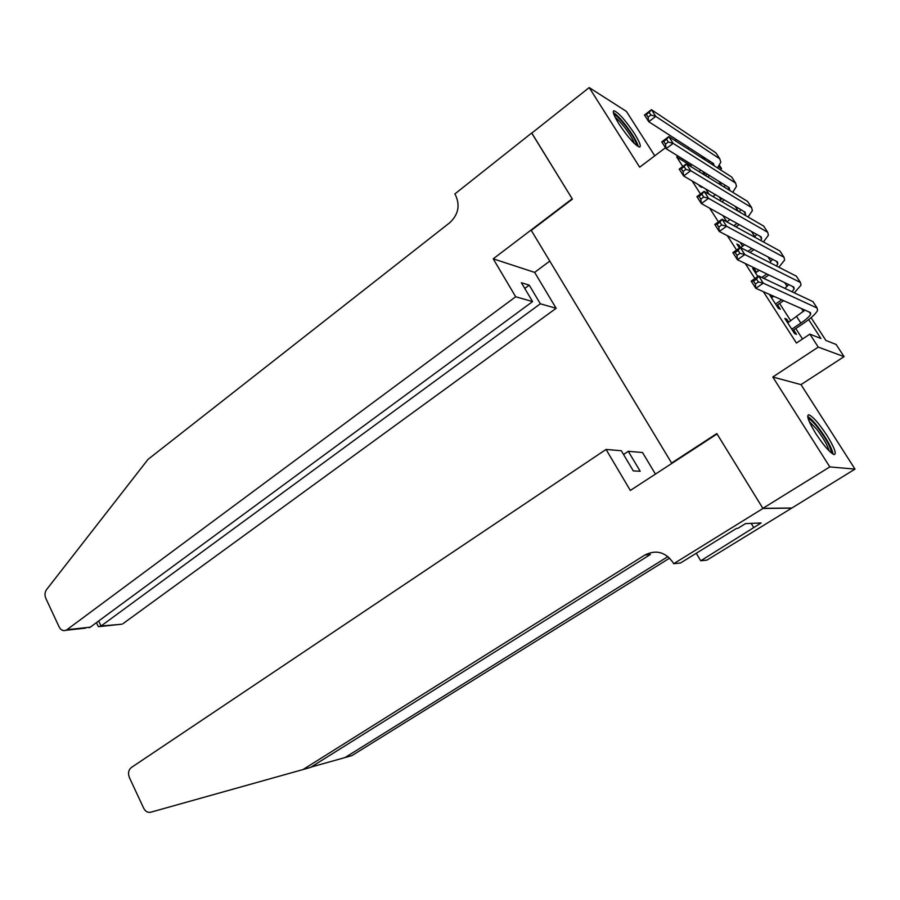 <?xml version="1.0" encoding="UTF-8"?>
<svg xmlns="http://www.w3.org/2000/svg" width="900" height="900" viewBox="0 0 900 900"><rect width="100%" height="100%" fill="white"/><g stroke="black" fill="none" stroke-linecap="round" stroke-linejoin="round"><path stroke-width="1.35" d="M826.999 435.521C818.933 423.326 812.846 416.407 808.74 414.765C806.242 415.485 808.627 421.796 815.895 433.71C824.018 445.984 830.126 452.959 834.232 454.624C836.741 453.825 834.334 447.457 826.999 435.521M634.399 133.526C625.365 120.139 618.536 112.545 613.935 110.745C612.248 111.397 613.969 115.875 619.099 124.177C628.211 137.678 635.051 145.316 639.619 147.083C641.34 146.396 639.596 141.885 634.399 133.526M811.08 317.655L825.874 340.436L836.123 344.464L844.065 356.647L818.258 347.096L809.865 334.136L820.913 338.479L808.673 319.613M762.952 508.478L717.053 433.957L630.326 490.455L606.049 449.449L131.344 767.509C128.464 769.972 127.811 773.325 129.398 777.577L143.674 808.2C145.406 811.451 147.735 812.801 150.66 812.239L302.996 769.556L645.019 554.951C655.999 549.529 665.28 551.97 672.851 562.298L673.695 563.715L762.952 508.478L791.696 508.129L855 469.114L801 384.626L844.065 356.647M654.773 155.801L626.366 111.364L589.185 87.593L639.675 167.186L665.482 147.724M719.404 165.285L721.575 168.626L718.492 166.635M720.191 169.639L721.575 168.626M791.629 508.005L762.874 508.343L829.811 466.909L855 469.114M762.874 508.343L716.816 433.575L671.614 463.027L531.259 230.4L572.4 199.125L531.743 133.132L589.185 87.593M788.692 322.2L786.791 319.241L784.845 318.454L794.621 333.619L796.534 334.35L793.688 329.94M769.275 294.289L778.365 308.396L780.334 309.229L777.521 304.864M756.472 272.216L754.762 269.561L752.692 268.571L757.822 276.525M744.671 244.732L740.587 247.612L738.99 245.104L736.875 244.013L739.44 247.995M691.538 167.018L690.559 165.51L676.676 156.971L682.785 166.466M692.123 180.968L700.504 193.995M709.627 208.17L718.425 221.85M727.324 235.676L736.571 250.031M745.245 263.509L754.92 278.539M763.357 291.656L796.433 343.046L809.865 334.136M802.53 339.007L795.769 328.545M790.774 320.794L779.58 303.457M758.509 270.799L757.699 269.55M742.624 246.184L740.171 242.381M726.896 221.816L722.835 215.528M709.155 194.321L705.69 188.966M698.771 184.882L699.525 186.064L701.786 187.391L701.021 186.21M772.504 297.079L771.278 295.178M671.614 463.027L672.356 463.072M801 384.626L772.785 377.01L829.811 466.909M772.785 377.01L818.258 347.096M676.676 156.971L677.947 156.015M687.668 148.736L689.018 147.724M674.966 140.569L676.339 139.534M709.043 160.672L709.56 161.46M739.294 211.882L740.936 209.734M794.711 292.478L795.217 293.265M803.452 311.58L801.529 308.621M787.084 286.358L784.654 282.623M770.884 261.405L767.959 256.905M754.841 236.7L751.444 231.458M738.394 211.365L735.097 206.28M721.586 185.468L718.92 181.361M704.959 159.851L702.911 156.701M690.559 165.51L691.808 164.588M701.336 157.523L702.653 156.532M738.023 245.79L738.99 245.104M753.784 270.248L754.762 269.561M785.79 319.916L786.791 319.241M698.94 171.562L700.83 170.167M708.964 162.428L709.751 161.123M705.454 175.556L707.265 174.15M714.15 165.757L713.475 163.53L648.776 121.725L644.479 115.031L651.431 109.676L715.883 152.843L716.962 154.496M649.17 112.32L646.38 114.469L648.101 117.157L650.903 115.009L649.17 112.32L651.431 109.676L655.751 116.381L719.809 158.861L720.788 162.214L717.502 167.917M709.515 175.545L707.681 176.929M650.903 115.009L655.751 116.381L648.776 121.725L648.101 117.157M646.38 114.469L644.479 115.031M613.957 114.626C616.264 115.2 620.246 119.081 625.894 126.27C632.914 135.709 636.502 142.121 636.637 145.53M634.41 143.561C633.015 139.545 629.775 134.179 624.69 127.451C620.82 122.49 617.659 119.126 615.195 117.371M638.336 146.689C637.133 142.009 633.026 135 626.029 125.674C620.572 118.676 616.342 114.323 613.339 112.612M808.178 418.748C810.056 418.95 813.375 422.055 818.145 428.085C826.965 440.1 831.33 448.369 831.24 452.869M829.114 450.911C827.674 445.545 823.613 438.401 816.941 429.48L809.179 421.402M833.153 454.219C831.836 447.885 826.774 438.784 817.954 426.938C813.544 421.312 810.113 417.836 807.671 416.52M515.678 296.764L66.915 629.719L90.27 627.176L532.586 301.579L515.678 296.764L493.223 258.829L572.186 198.776L531.81 133.088M85.646 628.121L65.992 630.259C63.157 631.226 60.874 630.135 59.152 626.962L45.821 598.365C44.527 595.148 44.786 592.211 46.598 589.556L148.039 459.371L449.831 222.649C458.348 214.571 460.249 205.414 455.546 195.188L454.826 193.961L531.675 133.02M549.776 261.09L534.645 272.385L493.223 258.829M534.645 272.385L556.144 308.295L540.349 303.795L529.234 285.142L521.381 282.735L532.586 301.579M540.349 303.795L101.036 626.018L119.509 624.431M556.144 308.295L123.064 623.621M65.992 630.259L66.915 629.719M529.234 285.142L524.779 288.45M97.672 625.275L98.325 626.67L101.036 626.018L98.663 621M89.28 627.727L90.27 627.176M606.049 449.449L621.304 450.731L633.308 470.902L640.192 471.262L628.301 451.316L623.543 454.478M628.301 451.316L642.51 452.509L655.436 474.098M311.085 767.07L344.981 757.575L667.946 556.582M344.981 757.575L351.889 755.606L669.634 558.124M302.996 769.556L310.567 767.396L650.408 554.479L645.019 554.951M673.695 563.715L680.535 562.984L736.504 528.401L737.865 528.334L745.492 523.62L761.153 522.956L700.751 560.79L706.95 560.115L791.696 508.129M696.251 553.275L700.751 560.79M751.196 523.384L753.727 527.524M719.674 200.453L722.137 198.641M712.924 196.526L715.433 194.704M724.32 199.924L721.856 201.724M724.106 187.009L725.276 185.287M729.653 190.417L729.225 187.74L666.101 148.691L661.759 141.919L668.779 136.597L731.655 177.007L732.679 178.594M666.551 139.32L663.727 141.446L665.471 144.169L668.295 142.031L666.551 139.32L668.779 136.597L673.155 143.381L735.615 183.094L736.492 186.3L732.735 192.308M668.295 142.031L673.155 143.381L666.101 148.691L665.471 144.169M663.727 141.446L661.759 141.919M733.849 225.709L737.033 223.436M726.829 221.861L730.058 219.544M739.159 224.618L735.975 226.879M745.2 215.325L745.133 212.186L683.629 175.961L679.23 169.121L686.34 163.822L747.585 201.42L748.564 202.928M684.124 166.624L681.278 168.75L683.044 171.495L685.901 169.369L684.124 166.624L686.34 163.822L690.761 170.685L751.59 207.562L752.366 210.645L748.046 216.99M685.901 169.369L690.761 170.685L683.629 175.961L683.044 171.495M681.278 168.75L679.23 169.121M747.911 251.37L751.95 248.535M754.009 249.615L749.992 252.439M754.492 237.049L756.742 234.405M760.793 240.502L761.67 238.86L761.197 236.891L701.359 203.558L696.904 196.627L704.092 191.374L763.673 226.091L764.606 227.509M701.91 194.254L699.03 196.357L700.819 199.136L703.699 197.032L701.91 194.254L704.092 191.374L708.57 198.315L767.722 232.301L768.409 235.237L763.425 241.954M703.699 197.032L708.57 198.315L701.359 203.558L700.819 199.136M699.03 196.357L696.904 196.627M761.805 277.47L766.856 273.983M755.482 272.891L759.229 270.293M768.859 274.961L763.841 278.438M769.691 262.53L772.673 259.369M776.419 265.972L777.836 263.734L777.431 261.855L719.291 231.48L714.791 224.46L722.059 219.24L779.94 251.01L780.806 252.349M719.91 222.199L716.985 224.291L718.796 227.104L721.721 225.011L719.91 222.199L722.059 219.24L726.581 226.26L784.024 257.287L784.609 260.089L778.86 267.233M721.721 225.011L726.581 226.26L719.291 231.48L718.796 227.104M716.985 224.291L714.791 224.46M775.53 304.009L781.706 299.812M771.502 297.754L773.696 296.257M783.664 300.679L776.52 305.539M784.845 288.36L788.738 284.602M792.045 291.757L794.183 288.855L793.845 287.077L737.438 259.718L732.881 252.63L740.239 247.444L796.365 276.199L797.186 277.459M738.113 250.481L735.165 252.562L736.988 255.409L739.946 253.328L738.113 250.481L740.239 247.444L744.817 254.542L800.505 282.544L800.989 285.188L794.306 292.826M739.946 253.328L744.817 254.542L737.438 259.718L736.988 255.409M735.165 252.562L732.881 252.63M791.764 329.186L800.865 323.1C806.141 319.511 809.415 316.564 810.686 314.246L810.416 312.57L755.798 288.304L751.185 281.126L758.633 275.974L812.97 301.646L813.735 302.816M787.691 322.864L804.915 310.118M756.54 279.101L753.548 281.16L755.404 284.04L758.396 281.981L756.54 279.101L758.633 275.974L763.268 283.162L817.155 308.059L817.526 310.556C815.602 314.055 810.675 318.488 802.755 323.876L792.675 330.604M758.396 281.981L763.268 283.162L755.798 288.304L755.404 284.04M753.548 281.16L751.185 281.126M702.619 171.281L705.352 175.5M715.883 152.843L719.809 158.861M719.212 196.92L720.911 199.553M731.655 177.007L735.615 183.094M735.998 222.851L736.582 223.763M747.585 201.42L751.59 207.562M763.673 226.091L767.722 232.301M779.94 251.01L784.024 257.287M796.365 276.199L800.505 282.544M796.77 316.777L800.865 323.1M812.97 301.646L817.155 308.059M613.935 110.745L613.327 111.229M712.102 162.641L714.116 165.735M122.164 624.139L100.204 626.535M96.424 622.654L98.325 626.67M727.886 186.907L729.821 189.889M743.827 211.421L745.661 214.256M759.926 236.183L761.67 238.86M776.205 261.214L777.836 263.734M792.653 286.504L794.183 288.855M809.269 312.053L810.686 314.246"/></g></svg>
